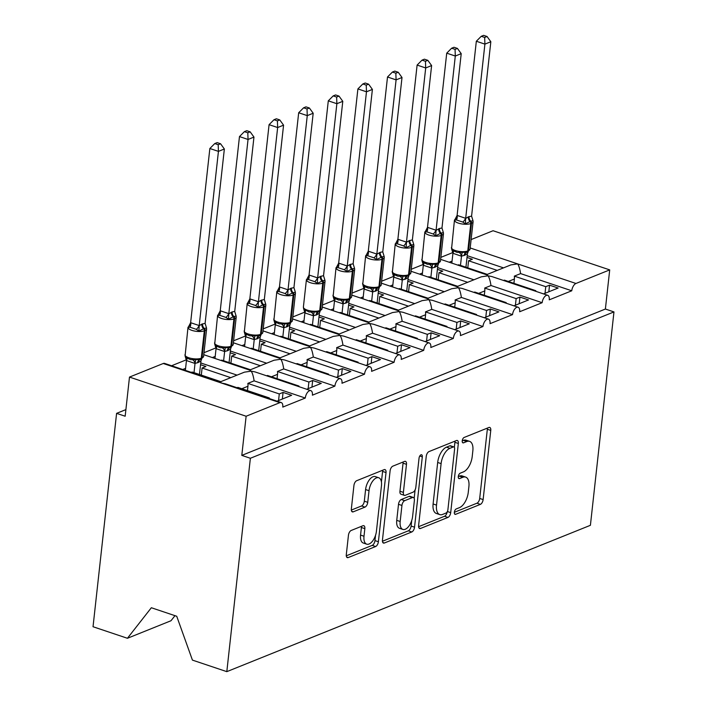 <?xml version="1.0" encoding="UTF-8"?>
<svg xmlns="http://www.w3.org/2000/svg" width="707" height="707" viewBox="0 0 707 707"><rect width="100%" height="100%" fill="white"/><g stroke="black" fill="none" stroke-linecap="round" stroke-linejoin="round"><path stroke-width="1.06" d="M454.345 512.275A2.881 1.449 108.6 0 0 455.052 514.342A2.881 1.449 108.6 0 0 455.67 514.307L480.38 504.365A4.109 2.077 108.6 0 0 483.128 499.584L490.764 430.413A4.109 2.077 108.6 0 0 489.748 427.443A4.109 2.077 108.6 0 0 488.864 427.505L464.163 437.447A2.881 1.449 108.6 0 0 462.237 440.788A2.881 1.449 108.6 0 0 462.944 442.865A2.881 1.449 108.6 0 0 463.562 442.829L466.761 441.539A13.168 6.646 108.6 0 1 469.598 441.354A13.168 6.646 108.6 0 1 472.842 450.845L472.205 456.607A13.168 6.646 108.6 0 1 463.412 471.896L460.213 473.186A2.881 1.449 108.6 0 0 458.286 476.527A2.881 1.449 108.6 0 0 459.002 478.604A2.881 1.449 108.6 0 0 459.621 478.568L462.82 477.278A13.168 6.646 108.6 0 1 465.648 477.101A13.168 6.646 108.6 0 1 468.9 486.584L468.264 492.346A13.168 6.646 108.6 0 1 459.462 507.644L456.271 508.925A2.881 1.449 108.6 0 0 454.345 512.275M351.193 530.471A4.109 2.077 108.6 0 0 348.445 535.252L346.297 554.659A4.109 2.077 108.6 0 0 347.314 557.62A4.109 2.077 108.6 0 0 348.197 557.567L375.638 546.52A4.109 2.077 108.6 0 0 378.386 541.748L386.022 472.568A4.109 2.077 108.6 0 0 385.006 469.607A4.109 2.077 108.6 0 0 384.122 469.66L356.682 480.707A4.109 2.077 108.6 0 0 353.933 485.479L351.352 508.925A4.109 2.077 108.6 0 0 352.36 511.886A4.109 2.077 108.6 0 0 353.253 511.833L364.989 507.105A4.109 2.077 108.6 0 0 367.737 502.332L369.027 490.702A11.003 5.55 108.6 0 1 378.749 477.764A11.003 5.55 108.6 0 1 381.462 485.7L376.433 531.24A11.003 5.55 108.6 0 1 366.712 544.169A11.003 5.55 108.6 0 1 363.999 536.242L364.83 528.65A4.109 2.077 108.6 0 0 363.813 525.69A4.109 2.077 108.6 0 0 362.93 525.743L351.193 530.471M613.968 311.92L250.375 458.269L226.814 671.65L590.407 525.301L613.968 311.92L605.386 309.039L609.708 269.888L575.958 283.472A6.283 3.173 -71.4 0 0 571.76 290.78L549.251 299.839A6.283 3.173 108.6 0 0 547.704 295.305A6.283 3.173 108.6 0 0 542.145 302.693L519.645 311.752A6.283 3.173 108.6 0 0 518.09 307.227A6.283 3.173 108.6 0 0 512.54 314.615L490.039 323.673A6.283 3.173 108.6 0 0 488.484 319.14A6.283 3.173 108.6 0 0 482.934 326.528L460.434 335.586A6.283 3.173 108.6 0 0 458.878 331.062A6.283 3.173 108.6 0 0 453.32 338.45L430.819 347.508A6.283 3.173 108.6 0 0 429.273 342.975A6.283 3.173 108.6 0 0 423.714 350.363L401.214 359.421A6.283 3.173 108.6 0 0 399.658 354.896A6.283 3.173 108.6 0 0 394.108 362.284L371.608 371.343A6.283 3.173 108.6 0 0 370.053 366.809A6.283 3.173 108.6 0 0 364.503 374.197L341.994 383.256A6.283 3.173 108.6 0 0 340.447 378.731A6.283 3.173 108.6 0 0 334.888 386.119L312.388 395.178A6.283 3.173 108.6 0 0 310.833 390.644A6.283 3.173 108.6 0 0 305.283 398.041L282.782 407.091A6.283 3.173 108.6 0 0 281.227 402.566A6.283 3.173 108.6 0 0 279.875 402.654L246.124 416.237L129.487 377.078L125.166 416.229L116.593 413.356L125.899 409.609M418.606 525.557A4.109 2.077 108.6 0 0 419.622 528.518A4.109 2.077 108.6 0 0 420.506 528.465L447.946 517.418A4.109 2.077 108.6 0 0 450.695 512.637L458.33 443.466A4.109 2.077 108.6 0 0 457.314 440.496A4.109 2.077 108.6 0 0 456.43 440.558L428.99 451.596A4.109 2.077 108.6 0 0 426.241 456.377L418.606 525.557M411.792 531.973L384.352 543.011A4.109 2.077 108.6 0 1 383.468 543.073A4.109 2.077 108.6 0 1 382.452 540.104L390.087 470.933A4.109 2.077 108.6 0 1 392.836 466.152L404.581 461.424A4.109 2.077 108.6 0 1 405.465 461.371A4.109 2.077 108.6 0 1 406.481 464.331L403.388 492.39A4.109 2.077 108.6 0 0 404.404 495.351A4.109 2.077 108.6 0 0 405.288 495.298L413.074 492.16A4.109 2.077 108.6 0 0 415.822 487.379L419.048 458.171A2.881 1.449 108.6 0 1 421.593 454.787A2.881 1.449 108.6 0 1 422.3 456.863L414.541 527.192A4.109 2.077 108.6 0 1 411.792 531.973L408.354 530.816L382.434 541.253M277.064 401.169L291.646 395.293L283.074 392.42L279.283 393.94L247.848 383.388L254.122 380.861L305.283 398.041M268.483 398.288L269.332 397.944L237.897 387.392L237.048 387.736M247.848 383.388A9.218 7.309 68.1 0 1 247.936 386.261L247.459 390.6M278.549 400.569L279.283 393.94M269.27 398.545L269.332 397.944M219.974 382.001L244.419 372.165L251.171 371.157C252.39 372.845 253.38 376.08 254.122 380.861M203.775 354.702L250.039 370.238L251.171 371.157L255.006 371.9L310.833 390.644M200.735 362.938L237.048 375.125M129.487 377.078L163.246 363.495A6.283 3.173 108.6 0 1 164.598 363.407L220.434 382.151L221.556 383.07L225.392 383.821L281.227 402.566M306.67 389.248L321.252 383.38L312.68 380.499L308.888 382.027L277.453 371.467L283.728 368.939L334.888 386.119M298.098 386.367L298.937 386.031L267.502 375.47L266.654 375.815M277.453 371.467A9.218 7.309 68.1 0 1 277.542 374.339L277.064 378.687M308.155 388.647L308.888 382.027M298.875 386.632L298.937 386.031M249.589 370.088L274.024 360.243L280.776 359.236C282.005 360.923 282.986 364.158 283.728 368.939M233.381 342.789L279.645 358.316L280.776 359.236L284.612 359.978L340.447 378.731M230.349 351.017L266.663 363.212M336.276 377.335L350.866 371.458L342.285 368.577L338.494 370.106L307.059 359.554L313.334 357.026L364.503 374.197M327.703 374.454L328.552 374.109L297.117 363.557L296.268 363.893M307.059 359.554A9.218 7.309 68.1 0 1 307.147 362.426L306.67 366.765M337.769 376.734L338.494 370.106M328.481 374.71L328.552 374.109M279.194 358.166L303.63 348.33L310.382 347.323C311.61 349.011 312.591 352.245 313.334 357.026M262.995 330.867L309.259 346.403L310.382 347.323L314.217 348.065L370.053 366.809M259.955 339.104L296.268 351.291M365.881 365.413L380.472 359.545L371.9 356.664L368.108 358.193L336.673 347.632L342.948 345.104L394.108 362.284M357.309 362.532L358.157 362.196L326.722 351.635L325.874 351.98M336.673 347.632A9.218 7.309 68.1 0 1 336.762 350.504L336.276 354.843M367.375 364.812L368.108 358.193M358.087 362.797L358.157 362.196M308.8 346.244L333.244 336.408L339.996 335.401C341.216 337.089 342.206 340.323 342.948 345.104M292.601 318.945L338.865 334.482L339.996 335.401L343.823 336.143L399.658 354.896M289.561 327.182L325.874 339.378M395.496 353.491L410.078 347.623L401.505 344.742L397.714 346.271L366.279 335.719L372.554 333.191L423.714 350.363M386.915 350.619L387.763 350.274L356.328 339.722L355.48 340.058M366.279 335.719A9.218 7.309 68.1 0 1 366.367 338.591L365.89 342.93M396.981 352.899L397.714 346.271M387.701 350.875L387.763 350.274M338.414 334.331L362.85 324.495L369.602 323.488C370.822 325.176 371.811 328.41 372.554 333.191M322.206 307.032L368.471 322.569L369.602 323.488L373.437 324.23L429.273 342.975M319.166 315.269L355.488 327.456M425.101 341.578L439.692 335.71L431.111 332.829L427.32 334.349L395.885 323.797L402.159 321.27L453.32 338.45M416.529 338.697L417.377 338.361L385.934 327.801L385.094 328.145M395.885 323.797A9.218 7.309 68.1 0 1 395.973 326.669L395.496 331.009M426.595 340.977L427.32 334.349M417.307 338.962L417.377 338.361M368.02 322.41L392.456 312.574L399.208 311.566C400.436 313.254 401.417 316.489 402.159 321.27M351.812 295.111L398.076 310.647L399.208 311.566L403.043 312.308L458.878 331.062M348.781 303.347L385.094 315.543M454.707 329.656L469.298 323.788L460.717 320.907L456.934 322.436L425.49 311.884L431.774 309.357L482.934 326.528M446.135 326.784L446.983 326.44L415.548 315.888L414.7 316.223M425.49 311.884A9.218 7.309 68.1 0 1 425.587 314.756L425.101 319.096M456.201 329.064L456.934 322.436M446.912 327.041L446.983 326.44M397.626 310.497L422.061 300.661L428.822 299.653C430.042 301.341 431.023 304.576 431.774 309.357M381.427 283.198L427.691 298.725L428.822 299.653L432.649 300.395L488.484 319.14M378.386 291.434L414.7 303.621M484.322 317.743L498.903 311.875L490.331 308.994L486.54 310.514L455.105 299.962L461.379 297.435L512.54 314.615M475.74 314.862L476.589 314.518L445.154 303.966L444.305 304.31M455.105 299.962A9.218 7.309 68.1 0 1 455.193 302.835L454.716 307.174M485.806 317.143L486.54 310.514M476.527 315.128L476.589 314.518M427.24 298.575L451.676 288.739L458.428 287.731C459.647 289.419 460.637 292.654 461.379 297.435M411.032 271.276L457.296 286.812L458.428 287.731L462.263 288.474L518.09 307.227M407.992 279.512L444.305 291.708M513.927 305.822L528.509 299.954L519.937 297.073L516.145 298.601L484.71 288.049L490.985 285.522L542.145 302.693M505.355 302.95L506.194 302.605L474.759 292.053L473.911 292.389M484.71 288.049A9.218 7.309 68.1 0 1 484.799 290.922L484.322 295.261M515.412 305.23L516.145 298.601M506.132 303.206L506.194 302.605M456.846 286.662L481.281 276.826L488.033 275.81C489.262 277.498 490.243 280.741 490.985 285.522M440.638 259.363L486.902 274.89L488.033 275.81L491.869 276.561L547.704 295.305M437.606 267.6L473.92 279.786M220.823 381.656L192.154 372.032L191.305 372.377M185.588 368.347L182.724 369.496M200.541 364.706L205.887 366.5L202.096 368.029L230.774 377.653M186.462 359.757L171.58 365.749M202.096 368.029L201.318 375.108M250.437 369.743L221.759 360.119L220.911 360.455M215.193 356.425L212.339 357.574M230.146 352.793L235.493 354.587L231.71 356.107L260.379 365.74M216.068 347.844L203.996 352.705M231.71 356.107L230.924 363.195M280.043 357.822L251.365 348.197L250.517 348.542M244.808 344.503L241.944 345.661M259.761 340.871L265.107 342.665L261.316 344.194L289.994 353.818M245.683 335.922L233.602 340.783M261.316 344.194L260.53 351.273M309.648 345.909L280.979 336.276L280.131 336.62M274.413 332.59L271.55 333.739M289.366 328.958L294.713 330.752L290.922 332.272L319.599 341.905M275.288 324.009L263.216 328.87M290.922 332.272L290.144 339.36M339.263 333.987L310.585 324.363L309.737 324.707M304.019 320.669L301.164 321.826M318.972 317.036L324.319 318.83L320.536 320.359L349.205 329.983M304.894 312.087L292.822 316.948M320.536 320.359L319.75 327.438M368.868 322.074L340.191 312.441L339.342 312.786M333.633 308.756L330.77 309.905M348.586 305.124L353.933 306.918L350.142 308.438L378.819 318.07M334.508 300.175L322.427 305.035M350.142 308.438L349.355 315.525M398.474 310.152L369.796 300.528L368.957 300.864M363.239 296.834L360.376 297.992M378.192 293.202L383.539 294.996L379.747 296.525L408.425 306.149M364.114 288.253L352.033 293.113M379.747 296.525L378.97 303.603M428.08 298.239L399.411 288.606L398.562 288.951M392.845 284.921L389.981 286.07M407.798 281.28L413.144 283.083L409.353 284.603L438.031 294.236M393.719 276.34L381.647 281.2M409.353 284.603L408.575 291.691M457.694 286.317L429.016 276.693L428.168 277.029M422.45 272.999L419.596 274.157M437.403 269.367L442.759 271.161L438.967 272.69L467.636 282.314M423.334 264.418L411.253 269.279M438.967 272.69L438.181 279.769M543.533 293.909L558.123 288.032L549.542 285.16L545.751 286.68L514.316 276.128L520.599 273.6L571.76 290.78M534.96 291.028L535.809 290.683L504.374 280.131L503.525 280.476M514.316 276.128A9.218 7.309 68.1 0 1 514.404 279L513.927 283.339M545.026 293.308L545.751 286.68M535.738 291.293L535.809 290.683M467.212 255.678L503.525 267.873M520.599 273.6C519.848 268.819 518.867 265.585 517.639 263.897L510.887 264.904L486.451 274.74M487.3 274.404L458.622 264.772L457.774 265.116M452.065 261.086L449.201 262.235M467.018 257.445L472.364 259.248L468.573 260.768L497.251 270.401M452.94 252.505L440.859 257.366M468.573 260.768L467.795 267.847M471.118 239.567L493.079 230.729L609.708 269.888M250.375 458.269L241.803 455.388L246.124 416.237M241.803 455.388L605.386 309.039M174.974 615.673L171.006 620.737L127.428 638.28L93.032 626.738L116.593 413.356M226.814 671.65L192.428 660.108L176.723 616.257L151.342 607.737L127.428 638.28M548.818 291.779L549.542 285.16M519.203 303.701L519.937 297.073M489.598 315.614L490.331 308.994M459.992 327.535L460.717 320.907M430.377 339.457L431.111 332.829M400.772 351.37L401.505 344.742M371.166 363.292L371.9 356.664M341.552 375.205L342.285 368.577M311.946 387.127L312.68 380.499M282.34 399.04L283.074 392.42M465.648 477.101L462.219 475.944A13.168 6.646 108.6 0 0 459.382 476.129L462.82 477.278M458.286 476.571L459.382 476.129M469.598 441.354L466.16 440.205A13.168 6.646 108.6 0 0 463.332 440.39L466.761 441.539M462.228 440.832L463.332 440.39M454.336 512.31L476.942 503.207A4.109 2.077 108.6 0 0 479.7 498.435L487.335 429.255A4.109 2.077 108.6 0 0 487.353 428.115M454.345 447.301L454.901 442.308A4.109 2.077 108.6 0 0 454.919 441.168M418.588 526.697L444.509 516.269A4.109 2.077 108.6 0 0 447.222 511.815M445.976 513.07A2.881 1.449 108.6 0 0 447.902 509.72L454.61 448.998A2.881 1.449 108.6 0 0 453.894 446.93A2.881 1.449 108.6 0 0 453.275 446.965L449.908 448.326A13.168 6.646 108.6 0 0 441.106 463.615L436.528 505.125A13.168 6.646 108.6 0 0 439.772 514.608A13.168 6.646 108.6 0 0 442.609 514.422L445.976 513.07M453.894 446.93L450.465 445.772A2.881 1.449 108.6 0 0 449.846 445.817L453.275 446.965M439.772 514.608L436.343 513.45A13.168 6.646 108.6 0 1 433.099 503.967L437.677 462.466A13.168 6.646 108.6 0 1 446.479 447.169L449.846 445.817M404.404 495.351L400.966 494.202A4.109 2.077 108.6 0 1 399.95 491.232L403.052 463.182A4.109 2.077 108.6 0 0 403.07 462.033M415.097 489.88L414.169 498.32M411.713 520.591L411.112 526.043L414.541 527.192M400.171 521.501A11.003 5.55 108.6 0 0 402.884 529.428A11.003 5.55 108.6 0 0 412.605 516.49L414.382 500.45A4.109 2.077 108.6 0 0 413.365 497.481A4.109 2.077 108.6 0 0 412.481 497.542L404.687 500.671A4.109 2.077 108.6 0 0 401.938 505.452L400.171 521.501L396.742 520.343A11.003 5.55 108.6 0 0 399.455 528.279L402.884 529.428M413.365 497.481L409.936 496.332A4.109 2.077 108.6 0 0 409.053 496.385L412.481 497.542M396.742 520.343L398.509 504.303A4.109 2.077 108.6 0 1 401.258 499.522L409.053 496.385M408.354 530.816A4.109 2.077 108.6 0 0 411.112 526.043M366.712 544.169L363.283 543.02A11.003 5.55 108.6 0 1 360.561 535.093L361.401 527.502A4.109 2.077 108.6 0 0 361.418 526.353M378.749 477.764L375.311 476.615A11.003 5.55 108.6 0 0 365.59 489.553L369.027 490.702M351.335 510.074L361.56 505.956A4.109 2.077 108.6 0 0 364.308 501.175L365.59 489.553M381.427 481.971L382.593 471.419A4.109 2.077 108.6 0 0 382.611 470.27M346.28 555.808L372.209 545.371A4.109 2.077 108.6 0 0 374.957 540.59L375.532 535.34M487.043 36.499L483.615 35.35L481.246 36.304L484.675 37.453L487.043 36.499L490.835 41.74L484.905 44.126L465.657 218.481L468.326 216.855L471.587 216.103L472.992 220.787L470.738 221.158A2.094 1.661 68.1 0 1 471.507 223.244L470.791 223.527A9.014 3.075 -173.7 0 1 458.33 223.103A9.014 3.075 -173.7 0 1 454.46 220.063L451.57 248.714L453.019 250.623L457.058 252.381L466.611 252.372A2.094 1.661 -111.9 0 0 467.769 250.932L468.476 250.649A9.014 3.075 6.3 0 0 470.058 249.156L473.089 221.751A9.014 3.075 -173.7 0 1 471.507 223.244L468.476 250.649A2.094 1.661 68.1 0 1 467.318 252.081M469.041 216.572A4.613 3.659 -111.9 0 0 470.738 221.158L465.356 223.863L462.846 222.086L456.413 219.93L454.636 220.266L455.688 218.118M484.675 37.453L484.905 44.126L476.332 41.245L457.102 215.432L465.674 218.304M490.835 41.74L471.587 216.103M454.636 220.266L457.102 215.432M465.94 267.228L467.442 253.619L464.773 255.245L461.424 256.181L452.922 253.3L451.57 248.723M460.478 265.399L461.494 256.173M451.835 263.119L452.922 253.3M462.245 252.037L461.512 256.005M467.442 253.619L468.131 251.789M465.657 218.481L465.356 223.863M476.332 41.245L481.246 36.304M457.429 48.421L454.009 47.272L451.64 48.217L455.069 49.366L457.429 48.421L461.22 53.652L455.299 56.039L436.051 230.402L439.427 228.485L441.972 228.016L443.386 232.7L441.124 233.071A2.094 1.661 68.1 0 1 441.893 235.157L441.186 235.44A9.014 3.075 -173.7 0 1 428.716 235.016A9.014 3.075 -173.7 0 1 424.854 231.976L421.964 260.636L423.413 262.536L427.452 264.303L436.997 264.285A2.094 1.661 -111.9 0 0 438.163 262.854L438.87 262.562A9.014 3.075 6.3 0 0 440.452 261.077L443.475 233.672A9.014 3.075 -173.7 0 1 441.893 235.157L438.87 262.562A2.094 1.661 68.1 0 1 437.713 264.003M439.427 228.485A4.613 3.659 -111.9 0 0 441.124 233.071L435.751 235.776L433.232 234.008L426.798 231.843L425.031 232.179L426.082 230.04M455.069 49.366L455.299 56.039L446.727 53.158L427.496 227.345L436.069 230.226M461.22 53.652L441.972 228.016M425.031 232.179L427.496 227.345M436.325 279.15L437.836 265.532L435.159 267.158L431.818 268.094L423.378 265.266L421.964 260.636M430.872 277.312L431.889 268.094M422.229 275.041L423.316 265.213M432.64 263.95L431.906 267.918M437.836 265.532L438.526 263.702M436.051 230.402L435.751 235.776M446.727 53.158L451.64 48.217M427.823 60.334L424.394 59.185L422.035 60.139L425.455 61.288L427.823 60.334L431.615 65.574L425.694 67.96L406.437 242.315L409.114 240.689L412.367 239.938L413.781 244.622L411.518 244.993A2.094 1.661 68.1 0 1 412.287 247.079L411.58 247.362A9.014 3.075 -173.7 0 1 399.11 246.937A9.014 3.075 -173.7 0 1 395.248 243.897L392.35 272.557L393.808 274.457L397.838 276.216L407.391 276.207A2.094 1.661 -111.9 0 0 408.549 274.767L409.265 274.484A9.014 3.075 6.3 0 0 410.847 272.99L413.869 245.585A9.014 3.075 -173.7 0 1 412.287 247.079L409.265 274.484A2.094 1.661 68.1 0 1 408.107 275.916M409.821 240.407A4.613 3.659 -111.9 0 0 411.518 244.993L406.136 247.697L403.626 245.921L397.193 243.765L395.416 244.101L396.477 241.953M425.455 61.288L425.694 67.96L417.112 65.079L397.882 239.266L406.463 242.139M431.615 65.574L412.367 239.938M395.416 244.101L397.882 239.266M406.719 291.063L408.222 277.453L405.553 279.079L402.212 280.016L393.702 277.135L392.35 272.557M401.267 289.234L402.283 280.007M392.624 286.954L393.702 277.135M403.025 275.871L402.301 279.839M408.222 277.453L408.911 275.624M406.437 242.315L406.136 247.697M417.112 65.079L422.035 60.139M398.218 72.255L394.789 71.107L392.42 72.052L395.849 73.21L398.218 72.255L402.009 77.496L396.088 79.873L376.831 254.237L380.216 252.319L382.761 251.851L384.175 256.535L381.913 256.906A2.094 1.661 68.1 0 1 382.681 258.992L381.966 259.283A9.014 3.075 -173.7 0 1 369.505 258.85A9.014 3.075 -173.7 0 1 365.634 255.81L362.744 284.47L364.193 286.37L368.232 288.138L377.785 288.12A2.094 1.661 -111.9 0 0 378.943 286.688L379.65 286.397A9.014 3.075 6.3 0 0 381.232 284.912L384.263 257.507A9.014 3.075 -173.7 0 1 382.681 258.992L379.65 286.397A2.094 1.661 68.1 0 1 378.492 287.837M380.216 252.319A4.613 3.659 -111.9 0 0 381.913 256.906L376.531 259.61L374.021 257.843L367.587 255.678L365.811 256.014L366.871 253.875M395.849 73.21L396.088 79.873L387.507 76.992L368.276 251.179L376.858 254.06M402.009 77.496L382.761 251.851M365.811 256.014L368.276 251.179M377.114 302.985L378.616 289.366L375.947 290.992L372.598 291.929L364.096 289.048L362.744 284.47M371.652 301.147L372.677 291.929M363.009 298.875L364.096 289.048M373.42 287.784L372.686 291.752M378.616 289.366L379.305 287.537M376.831 254.237L376.531 259.61M387.507 76.992L392.42 72.052M368.603 84.168L365.183 83.019L362.815 83.974L366.244 85.123L368.603 84.168L372.395 89.409L366.473 91.795L347.225 266.159L349.894 264.524L353.147 263.773L354.56 268.457L352.298 268.828A2.094 1.661 68.1 0 1 353.076 270.914L352.36 271.196A9.014 3.075 -173.7 0 1 339.89 270.772A9.014 3.075 -173.7 0 1 336.028 267.732L333.138 296.392L334.588 298.292L338.626 300.051L348.18 300.042A2.094 1.661 -111.9 0 0 349.338 298.601L350.045 298.319A9.014 3.075 6.3 0 0 351.626 296.834L354.649 269.42A9.014 3.075 -173.7 0 1 353.076 270.914L350.045 298.319A2.094 1.661 68.1 0 1 348.887 299.75M350.61 264.241A4.613 3.659 -111.9 0 0 352.298 268.828L346.925 271.532L344.406 269.756L337.973 267.6L336.205 267.935L337.257 265.797M366.244 85.123L366.473 91.795L357.901 88.914L338.671 263.101L347.243 265.982M372.395 89.409L353.147 263.773M336.205 267.935L338.671 263.101M347.499 314.898L349.011 301.288L346.333 302.914L342.992 303.851L334.491 300.97L333.138 296.392M342.047 313.068L343.063 303.851M333.404 310.788L334.491 300.97M343.814 299.706L343.081 303.674M349.011 301.288L349.7 299.459M347.225 266.159L346.925 271.532M357.901 88.914L362.815 83.974M309.021 311.964L303.992 309.206L309.021 311.973L318.565 311.955A2.094 1.661 -111.9 0 0 319.723 310.523L320.439 310.232A9.014 3.075 6.3 0 0 322.021 308.747L325.043 281.342A9.014 3.075 -173.7 0 1 323.461 282.827L320.439 310.232A2.094 1.661 68.1 0 1 319.281 311.672M338.998 96.09L335.569 94.941L333.209 95.887L336.629 97.045L338.998 96.09L342.789 101.331L336.868 103.708L317.62 278.072L320.289 276.446L323.541 275.686L324.955 280.379L322.692 280.741A2.094 1.661 68.1 0 1 323.461 282.827L322.754 283.118A9.014 3.075 -173.7 0 1 310.285 282.685A9.014 3.075 -173.7 0 1 306.423 279.654L303.391 307.059L303.983 309.206M320.996 276.163A4.613 3.659 -111.9 0 0 322.692 280.741L317.31 283.445L314.801 281.678L308.367 279.512L306.599 279.848L307.651 277.71M336.629 97.045L336.868 103.708L328.295 100.836L309.065 275.014L317.637 277.895M342.789 101.331L323.541 275.686M306.599 279.848L309.065 275.014M317.894 326.82L319.396 313.201L316.727 314.836L313.387 315.764L304.947 312.936L303.524 308.305M312.441 324.981L313.457 315.764M303.798 322.71L304.885 312.883M314.208 311.619L313.475 315.587M319.396 313.201L320.085 311.38M317.62 278.072L317.31 283.445M328.295 100.836L333.209 95.887M309.392 108.003L305.963 106.854L303.595 107.809L307.024 108.958L309.392 108.003L313.183 113.244L307.262 115.63L288.005 289.994L290.683 288.359L293.935 287.608L295.349 292.291L293.087 292.663A2.094 1.661 68.1 0 1 293.856 294.748L293.14 295.031A9.014 3.075 -173.7 0 1 280.679 294.607A9.014 3.075 -173.7 0 1 276.817 291.567L273.918 320.227L275.368 322.127L279.406 323.886L288.96 323.877A2.094 1.661 -111.9 0 0 290.117 322.436L290.833 322.153A9.014 3.075 6.3 0 0 292.406 320.669L295.438 293.255A9.014 3.075 -173.7 0 1 293.856 294.748L290.833 322.153A2.094 1.661 68.1 0 1 289.667 323.585M291.39 288.076A4.613 3.659 -111.9 0 0 293.087 292.663L287.705 295.367L285.195 293.591L278.761 291.434L276.985 291.77L278.045 289.631M307.024 108.958L307.262 115.63L298.681 112.749L279.451 286.936L288.032 289.817M313.183 113.244L293.935 287.608M276.985 291.77L279.451 286.936M288.288 338.733L289.79 325.123L287.122 326.749L283.772 327.686L275.27 324.805L273.918 320.227M282.827 336.903L283.852 327.686M274.192 334.623L275.27 324.805M284.594 323.541L283.869 327.509M289.79 325.123L290.48 323.293M288.005 289.994L287.705 295.367M298.681 112.749L303.595 107.809M279.778 119.925L276.357 118.776L273.989 119.73L277.418 120.879L279.778 119.925L283.569 125.166L277.648 127.543L258.4 301.907L261.069 300.281L264.321 299.521L265.735 304.213L263.472 304.576A2.094 1.661 68.1 0 1 264.25 306.661L263.534 306.953A9.014 3.075 -173.7 0 1 251.065 306.52A9.014 3.075 -173.7 0 1 247.203 303.489L244.313 332.14L245.762 334.04L249.801 335.807L259.354 335.79A2.094 1.661 -111.9 0 0 260.512 334.358L261.219 334.066A9.014 3.075 6.3 0 0 262.801 332.582L265.832 305.177A9.014 3.075 -173.7 0 1 264.25 306.661L261.219 334.066A2.094 1.661 68.1 0 1 260.061 335.507M261.784 299.998A4.613 3.659 -111.9 0 0 263.472 304.576L258.099 307.289L255.589 305.512L249.156 303.347L247.379 303.683L248.431 301.544M277.418 120.879L277.648 127.543L269.075 124.671L249.845 298.849L258.417 301.73M283.569 125.166L264.321 299.521M247.379 303.683L249.845 298.849M258.682 350.654L260.185 337.036L257.516 338.671L254.167 339.599L245.727 336.771L244.313 332.149M253.221 348.816L254.237 339.599M244.578 346.545L245.665 336.718M254.988 335.454L254.255 339.422M260.185 337.036L260.874 335.215M258.4 301.907L258.099 307.289M269.075 124.671L273.989 119.73M250.172 131.838L246.743 130.689L244.383 131.643L247.803 132.792L250.172 131.838L253.963 137.078L248.042 139.465L228.794 313.828L232.17 311.911L234.715 311.442L236.129 316.126L233.867 316.497A2.094 1.661 68.1 0 1 234.636 318.583L233.929 318.866A9.014 3.075 -173.7 0 1 221.459 318.442A9.014 3.075 -173.7 0 1 217.597 315.402L214.707 344.062L216.156 345.962L220.195 347.72L229.74 347.711A2.094 1.661 -111.9 0 0 230.906 346.271L231.613 345.988A9.014 3.075 6.3 0 0 233.195 344.503L236.218 317.098A9.014 3.075 -173.7 0 1 234.636 318.583L231.613 345.988A2.094 1.661 68.1 0 1 230.455 347.429M232.17 311.911A4.613 3.659 -111.9 0 0 233.867 316.497L228.494 319.202L225.975 317.425L219.541 315.269L217.774 315.605L218.825 313.466M247.803 132.792L248.042 139.465L239.47 136.584L220.239 310.771L228.812 313.652M253.963 137.078L234.715 311.442M217.774 315.605L220.239 310.771M229.068 362.567L230.57 348.958L227.901 350.584L224.561 351.52L216.059 348.639L214.698 344.062M223.615 360.738L224.632 351.52M214.972 358.458L216.059 348.639M225.383 347.376L224.649 351.344M230.57 348.958L231.269 347.128M228.794 313.828L228.494 319.202M239.47 136.584L244.383 131.643M220.566 143.76L217.137 142.611L214.769 143.565L218.198 144.714L220.566 143.76L224.358 149L218.436 151.378L199.18 325.741L201.857 324.115L205.11 323.355L206.524 328.048L204.261 328.419A2.094 1.661 68.1 0 1 205.03 330.496L204.323 330.788A9.014 3.075 -173.7 0 1 191.853 330.355A9.014 3.075 -173.7 0 1 187.991 327.323L185.093 355.975L186.542 357.875L190.581 359.642L200.134 359.624A2.094 1.661 -111.9 0 0 201.292 358.193L202.008 357.91A9.014 3.075 6.3 0 0 203.589 356.416L206.612 329.011A9.014 3.075 -173.7 0 1 205.03 330.496L202.008 357.91A2.094 1.661 68.1 0 1 200.841 359.342M202.564 323.833A4.613 3.659 -111.9 0 0 204.261 328.419L198.879 331.123L196.369 329.347L189.936 327.182L188.159 327.518L189.22 325.379M218.198 144.714L218.436 151.378L209.855 148.505L190.625 322.684L199.206 325.565M224.358 149L205.11 323.355M188.159 327.518L190.625 322.684M199.462 374.489L200.965 360.87L198.296 362.505L194.955 363.433L186.445 360.552L185.093 355.983M194.01 372.66L195.026 363.433M185.367 370.38L186.445 360.552M195.768 359.289L195.044 363.257M200.965 360.87L201.654 359.05M199.18 325.741L198.879 331.123M209.855 148.505L214.769 143.565M454.583 513.945L455.67 514.307M462.475 442.458L463.562 442.829M458.534 478.197L459.621 478.568M163.246 363.495L279.875 402.654M470.19 247.963L575.958 283.472M514.404 279L508.306 281.457M484.799 290.922L478.701 293.37M455.193 302.835L449.095 305.291M425.587 314.756L419.481 317.204M395.973 326.669L389.875 329.126M366.367 338.591L360.27 341.039M336.762 350.504L330.664 352.961M307.147 362.426L301.049 364.883M277.542 374.339L271.444 376.796M247.936 386.261L241.838 388.717M487.335 429.255L490.764 430.413M479.7 498.435L483.128 499.584M476.942 503.207L480.38 504.365M454.901 442.308L458.33 443.466M447.372 511.523L450.695 512.637M444.509 516.269L447.946 517.418M418.951 527.935L420.506 528.465M446.479 447.169L449.908 448.326M437.677 462.466L441.106 463.615M433.099 503.967L436.528 505.125M382.796 542.49L384.352 543.011M403.052 463.182L406.481 464.331M399.95 491.232L403.388 492.39M419.772 456.015L422.3 456.863M401.258 499.522L404.687 500.671M398.509 504.303L401.938 505.452M361.401 527.502L364.83 528.65M360.561 535.093L363.999 536.242M364.308 501.175L367.737 502.332M361.56 505.956L364.989 507.105M351.688 511.311L353.253 511.833M382.593 471.419L386.022 472.568M374.957 540.59L378.386 541.748M372.209 545.371L375.638 546.52M346.642 557.045L348.197 557.567M451.437 247.468A9.014 3.075 6.3 0 0 455.299 250.508A9.014 3.075 6.3 0 0 467.769 250.932L470.791 223.527A2.094 1.661 -111.9 0 0 470.022 221.441A4.613 3.659 -111.9 0 1 468.326 216.855M453.187 250.746A4.613 1.741 -54 0 1 452.993 253.345M459.453 252.779A4.613 2.695 -91.4 0 1 461.424 256.181M465.931 252.602A4.613 3.659 -111.9 0 0 464.057 255.527M466.346 252.479A4.613 3.659 -111.9 0 0 464.773 255.245M457.173 215.423A4.613 2.695 -91.4 0 1 456.413 219.93M465.613 218.26A4.613 1.741 -54 0 1 462.846 222.086M421.832 259.389A9.014 3.075 6.3 0 0 425.694 262.421A9.014 3.075 6.3 0 0 438.163 262.854L441.186 235.44A2.094 1.661 -111.9 0 0 440.417 233.363A4.613 3.659 -111.9 0 1 438.72 228.776M423.573 262.659A4.613 1.741 -54 0 1 423.378 265.266M429.847 264.701A4.613 2.695 -91.4 0 1 431.818 268.094M436.325 264.515A4.613 3.659 -111.9 0 0 434.452 267.449M436.74 264.391A4.613 3.659 -111.9 0 0 435.159 267.158M427.567 227.345A4.613 2.695 -91.4 0 1 426.798 231.843M436.007 230.173A4.613 1.741 -54 0 1 433.232 234.008M392.217 271.302A9.014 3.075 6.3 0 0 396.088 274.343A9.014 3.075 6.3 0 0 408.549 274.767L411.58 247.362A2.094 1.661 -111.9 0 0 410.811 245.276A4.613 3.659 -111.9 0 1 409.114 240.689M393.967 274.581A4.613 1.741 -54 0 1 393.772 277.179M400.242 276.614A4.613 2.695 -91.4 0 1 402.212 280.016M406.711 276.437A4.613 3.659 -111.9 0 0 404.846 279.362M407.135 276.313A4.613 3.659 -111.9 0 0 405.553 279.079M397.961 239.258A4.613 2.695 -91.4 0 1 397.193 243.765M406.392 242.094A4.613 1.741 -54 0 1 403.626 245.921M362.611 283.224A9.014 3.075 6.3 0 0 366.473 286.255A9.014 3.075 6.3 0 0 378.943 286.688L381.966 259.283A2.094 1.661 -111.9 0 0 381.197 257.198A4.613 3.659 -111.9 0 1 379.5 252.611M364.361 286.494A4.613 1.741 -54 0 1 364.167 289.101M370.627 288.536A4.613 2.695 -91.4 0 1 372.598 291.929M377.105 288.35A4.613 3.659 -111.9 0 0 375.231 291.284M377.52 288.226A4.613 3.659 -111.9 0 0 375.947 290.992M368.347 251.179A4.613 2.695 -91.4 0 1 367.587 255.678M376.787 254.016A4.613 1.741 -54 0 1 374.021 257.843M333.006 295.137A9.014 3.075 6.3 0 0 336.868 298.177A9.014 3.075 6.3 0 0 349.338 298.601L352.36 271.196A2.094 1.661 -111.9 0 0 351.591 269.111A4.613 3.659 -111.9 0 1 349.894 264.524M334.747 298.416A4.613 1.741 -54 0 1 334.552 301.014M341.021 300.448A4.613 2.695 -91.4 0 1 342.992 303.851M347.499 300.272A4.613 3.659 -111.9 0 0 345.626 303.197M347.915 300.148A4.613 3.659 -111.9 0 0 346.333 302.914M338.741 263.092A4.613 2.695 -91.4 0 1 337.973 267.6M347.181 265.929A4.613 1.741 -54 0 1 344.406 269.756M303.391 307.059A9.014 3.075 6.3 0 0 307.262 310.099A9.014 3.075 6.3 0 0 319.723 310.523L322.754 283.118A2.094 1.661 -111.9 0 0 321.985 281.033A4.613 3.659 -111.9 0 1 320.289 276.446M305.141 310.329A4.613 1.741 -54 0 1 304.947 312.936M311.416 312.37A4.613 2.695 -91.4 0 1 313.387 315.764M317.885 312.185A4.613 3.659 -111.9 0 0 316.02 315.119M318.309 312.061A4.613 3.659 -111.9 0 0 316.727 314.836M309.136 275.014A4.613 2.695 -91.4 0 1 308.367 279.512M317.567 277.851A4.613 1.741 -54 0 1 314.801 281.678M273.786 318.972A9.014 3.075 6.3 0 0 277.648 322.012A9.014 3.075 6.3 0 0 290.117 322.436L293.14 295.031A2.094 1.661 -111.9 0 0 292.371 292.945A4.613 3.659 -111.9 0 1 290.683 288.359M275.536 322.251A4.613 1.741 -54 0 1 275.341 324.849M281.801 324.283A4.613 2.695 -91.4 0 1 283.772 327.686M288.279 324.106A4.613 3.659 -111.9 0 0 286.406 327.032M288.695 323.983A4.613 3.659 -111.9 0 0 287.122 326.749M279.521 286.936A4.613 2.695 -91.4 0 1 278.761 291.434M287.961 289.764A4.613 1.741 -54 0 1 285.195 293.591M244.18 330.894A9.014 3.075 6.3 0 0 248.042 333.934A9.014 3.075 6.3 0 0 260.512 334.358L263.534 306.953A2.094 1.661 -111.9 0 0 262.765 304.867A4.613 3.659 -111.9 0 1 261.069 300.281M245.921 334.172A4.613 1.741 -54 0 1 245.727 336.771M252.196 336.205A4.613 2.695 -91.4 0 1 254.167 339.599M258.674 336.019A4.613 3.659 -111.9 0 0 256.8 338.953M259.089 335.905A4.613 3.659 -111.9 0 0 257.516 338.671M249.916 298.849A4.613 2.695 -91.4 0 1 249.156 303.347M258.355 301.686A4.613 1.741 -54 0 1 255.589 305.512M214.575 342.807A9.014 3.075 6.3 0 0 218.436 345.847A9.014 3.075 6.3 0 0 230.906 346.271L233.929 318.866A2.094 1.661 -111.9 0 0 233.16 316.78A4.613 3.659 -111.9 0 1 231.463 312.202M216.315 346.085A4.613 1.741 -54 0 1 216.121 348.684M222.59 348.118A4.613 2.695 -91.4 0 1 224.561 351.52M229.068 347.941A4.613 3.659 -111.9 0 0 227.194 350.866M229.483 347.817A4.613 3.659 -111.9 0 0 227.901 350.584M220.31 310.771A4.613 2.695 -91.4 0 1 219.541 315.269M228.75 313.599A4.613 1.741 -54 0 1 225.975 317.425M184.96 354.728A9.014 3.075 6.3 0 0 188.822 357.769A9.014 3.075 6.3 0 0 201.292 358.193L204.323 330.788A2.094 1.661 -111.9 0 0 203.545 328.702A4.613 3.659 -111.9 0 1 201.857 324.115M186.71 358.007A4.613 1.741 -54 0 1 186.515 360.605M192.984 360.04A4.613 2.695 -91.4 0 1 194.955 363.433M199.454 359.863A4.613 3.659 -111.9 0 0 197.589 362.788M199.869 359.739A4.613 3.659 -111.9 0 0 198.296 362.505M190.704 322.684A4.613 2.695 -91.4 0 1 189.936 327.182M199.135 325.52A4.613 1.741 -54 0 1 196.369 329.347M457.058 252.381L452.056 249.659M454.46 220.063L456.978 217.208M472.939 220.443L473.089 221.751M465.666 252.664L467.548 252.019L470.058 249.156M427.452 264.294L422.45 261.572M424.854 231.976L427.364 229.121M443.333 232.364L443.475 233.672M436.06 264.586L437.933 263.932L440.452 261.077M397.847 276.216L392.836 273.494M395.248 243.897L397.758 241.043M413.719 244.277L413.869 245.585M406.445 276.499L408.328 275.854L410.847 272.99M368.232 288.129L363.23 285.407M365.634 255.81L368.153 252.956M384.113 256.199L384.263 257.507M376.84 288.421L378.722 287.767L381.232 284.912M338.626 300.051L333.624 297.329M336.028 267.732L338.547 264.878M354.507 268.112L354.649 269.42M347.234 300.334L349.117 299.688L351.626 296.834M306.423 279.654L308.932 276.791M324.893 280.034L325.043 281.342M317.62 312.255L319.502 311.601L322.021 308.747M279.406 323.886L274.404 321.164M276.817 291.567L279.327 288.712M295.287 291.947L295.438 293.255M288.465 324.027L289.897 323.523L292.406 320.669M249.801 335.798L244.799 333.077M247.203 303.489L249.721 300.625M265.682 303.869L265.832 305.177M258.85 335.94L260.291 335.436L262.801 332.582M220.195 347.72L215.184 344.998M217.597 315.402L220.107 312.547M236.067 315.782L236.218 317.098M229.245 347.862L230.676 347.358L233.195 344.503M190.581 359.642L185.579 356.92M187.991 327.323L190.501 324.469M206.479 327.765L206.612 329.011M199.639 359.775L201.071 359.271L203.589 356.416"/></g></svg>
